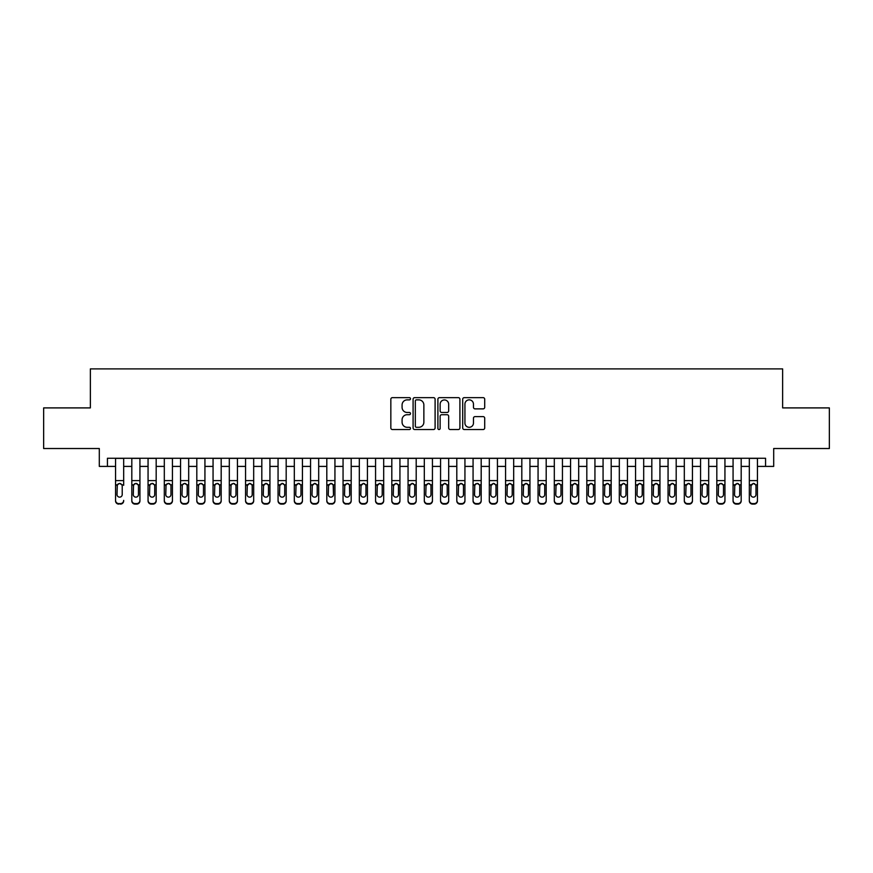 <?xml version="1.0" encoding="UTF-8"?>
<svg xmlns="http://www.w3.org/2000/svg" width="873" height="873" viewBox="0 0 873 873"><rect width="100%" height="100%" fill="white"/><g stroke="black" fill="none" stroke-linecap="round" stroke-linejoin="round"><path stroke-width="1.31" d="M410.496 398.754A1.113 1.113 0 0 0 409.382 397.641L392.435 397.641A1.593 1.593 0 0 0 390.842 399.234L390.842 427.945A1.593 1.593 0 0 0 392.435 429.538L409.382 429.538A1.113 1.113 0 0 0 410.496 428.425A1.113 1.113 0 0 0 409.382 427.301L407.189 427.301A5.107 5.107 0 0 1 402.082 422.205L402.082 419.804A5.107 5.107 0 0 1 407.189 414.708L409.382 414.708A1.113 1.113 0 0 0 410.496 413.584A1.113 1.113 0 0 0 409.382 412.471L407.189 412.471A5.107 5.107 0 0 1 402.082 407.364L402.082 404.974A5.107 5.107 0 0 1 407.189 399.867L409.382 399.867A1.113 1.113 0 0 0 410.496 398.754M483.118 408.88A1.593 1.593 0 0 0 484.711 407.287L484.711 399.234A1.593 1.593 0 0 0 483.118 397.641L464.294 397.641A1.593 1.593 0 0 0 462.701 399.234L462.701 427.945A1.593 1.593 0 0 0 464.294 429.538L483.118 429.538A1.593 1.593 0 0 0 484.711 427.945L484.711 418.211A1.593 1.593 0 0 0 483.118 416.617L475.065 416.617A1.593 1.593 0 0 0 473.461 418.211L473.461 423.034A4.267 4.267 0 0 1 469.194 427.301A4.267 4.267 0 0 1 464.927 423.034L464.927 404.134A4.267 4.267 0 0 1 469.194 399.867A4.267 4.267 0 0 1 473.461 404.134L473.461 407.287A1.593 1.593 0 0 0 475.065 408.88L483.118 408.88M107.434 466.4L107.434 458.27L765.566 458.27L765.566 466.4L773.696 466.4L773.696 448.526L829.35 448.526L829.35 407.898L782.634 407.898L782.634 368.897L90.366 368.897L90.366 407.898L43.65 407.898L43.65 448.526L99.304 448.526L99.304 466.4L115.552 466.4M435.103 399.234A1.593 1.593 0 0 0 433.51 397.641L414.686 397.641A1.593 1.593 0 0 0 413.093 399.234L413.093 427.945A1.593 1.593 0 0 0 414.686 429.538L433.51 429.538A1.593 1.593 0 0 0 435.103 427.945L435.103 399.234M439.49 397.641L458.314 397.641A1.593 1.593 0 0 1 459.907 399.234L459.907 427.945A1.593 1.593 0 0 1 458.314 429.538L450.261 429.538A1.593 1.593 0 0 1 448.667 427.945L448.667 416.301A1.593 1.593 0 0 0 447.063 414.708L441.727 414.708A1.593 1.593 0 0 0 440.134 416.301L440.134 428.425A1.113 1.113 0 0 1 439.01 429.538A1.113 1.113 0 0 1 437.897 428.425L437.897 399.234A1.593 1.593 0 0 1 439.49 397.641M123.682 466.4L131.812 466.4M139.931 466.4L148.061 466.4M156.18 466.4L164.31 466.4M172.428 466.4L180.558 466.4M188.688 466.4L196.807 466.4M204.937 466.4L213.056 466.4M221.185 466.4L229.304 466.4M237.434 466.4L245.564 466.4M253.683 466.4L261.813 466.4M269.932 466.4L278.061 466.4M286.18 466.4L294.31 466.4M302.44 466.4L310.559 466.4M318.689 466.4L326.808 466.4M334.937 466.4L343.056 466.4M351.186 466.4L359.316 466.4M367.435 466.4L375.565 466.4M383.684 466.4L391.813 466.4M399.932 466.4L408.062 466.4M416.192 466.4L424.311 466.4M432.441 466.4L440.559 466.4M448.689 466.4L456.808 466.4M464.938 466.4L473.068 466.4M481.187 466.4L489.317 466.4M497.435 466.4L505.565 466.4M513.684 466.4L521.814 466.4M529.944 466.4L538.063 466.4M546.192 466.4L554.311 466.4M562.441 466.4L570.56 466.4M578.69 466.4L586.82 466.4M594.939 466.4L603.068 466.4M611.187 466.4L619.317 466.4M627.436 466.4L635.566 466.4M643.696 466.4L651.815 466.4M659.944 466.4L668.063 466.4M676.193 466.4L684.312 466.4M692.442 466.4L700.572 466.4M708.69 466.4L716.82 466.4M724.939 466.4L733.069 466.4M741.188 466.4L749.318 466.4M757.448 466.4L765.566 466.4M416.443 399.867A1.113 1.113 0 0 0 415.33 400.991L415.33 426.188A1.113 1.113 0 0 0 416.443 427.301L418.756 427.301A5.107 5.107 0 0 0 423.863 422.205L423.863 404.974A5.107 5.107 0 0 0 418.756 399.867L416.443 399.867M448.667 404.221A4.267 4.267 0 0 0 444.401 399.954A4.267 4.267 0 0 0 440.134 404.221L440.134 410.877A1.593 1.593 0 0 0 441.727 412.471L447.063 412.471A1.593 1.593 0 0 0 448.667 410.877L448.667 404.221M115.552 458.27L115.552 500.371A3.252 3.219 -0 0 0 118.804 503.59L120.43 503.59A3.252 3.219 -0 0 0 123.682 500.371L123.682 500.873A3.252 3.219 180 0 1 120.43 504.103L120.43 503.59M123.682 485.312L123.682 458.27M122.22 494.565L122.22 486.01L122.22 494.565A2.597 2.575 180 0 1 119.623 497.141A2.597 2.575 180 0 0 122.22 494.565M117.015 495.067L117.015 494.565A2.597 2.575 180 0 0 119.623 497.141M118.259 483.773L117.015 485.803M120.976 483.773L119.623 483.391L121.936 484.81L122.22 486.01M118.804 503.59L120.43 504.103M118.804 504.103A3.252 3.219 180 0 1 115.552 500.873L115.552 500.371M115.552 484.81L117.309 484.81L117.015 494.565M117.309 484.81L119.623 483.391M131.812 485.312L131.812 500.371A3.252 3.219 0 0 0 135.053 503.59L136.679 503.59A3.252 3.219 0 0 0 139.931 500.371L139.931 500.873A3.252 3.219 180 0 1 136.679 504.103L136.679 503.59M138.469 494.565L138.469 486.01L138.469 494.565A2.597 2.575 180 0 1 135.872 497.141A2.597 2.575 180 0 0 138.469 494.565M133.274 495.067L133.274 494.565A2.597 2.575 180 0 0 135.872 497.141M134.518 483.773L133.274 485.803M137.225 483.773L135.872 483.391L138.185 484.81L138.469 486.01M148.061 485.312L148.061 500.371A3.252 3.219 0 0 0 151.313 503.59L152.928 503.59A3.252 3.219 0 0 0 156.18 500.371L156.18 500.873A3.252 3.219 180 0 1 152.928 504.103L152.928 503.59M154.717 494.565L154.717 486.01L154.717 494.565A2.597 2.575 180 0 1 152.12 497.141A2.597 2.575 180 0 0 154.717 494.565M149.523 495.067L149.523 494.565A2.597 2.575 180 0 0 152.12 497.141M150.767 483.773L149.523 485.803M153.473 483.773L152.12 483.391L154.434 484.81L154.717 486.01M164.31 485.312L164.31 500.371A3.252 3.219 0 0 0 167.561 503.59L169.187 503.59A3.252 3.219 0 0 0 172.428 500.371L172.428 500.873A3.252 3.219 180 0 1 169.187 504.103L169.187 503.59M170.966 494.565L170.966 486.01L170.966 494.565A2.597 2.575 180 0 1 168.369 497.141A2.597 2.575 180 0 0 170.966 494.565M165.772 495.067L165.772 494.565A2.597 2.575 180 0 0 168.369 497.141M167.016 483.773L165.772 485.803M169.722 483.773L168.369 483.391L170.682 484.81L170.966 486.01M180.558 485.312L180.558 500.371A3.252 3.219 0 0 0 183.81 503.59L185.436 503.59A3.252 3.219 0 0 0 188.688 500.371L188.688 500.873A3.252 3.219 180 0 1 185.436 504.103L185.436 503.59M187.226 494.565L187.226 486.01L187.226 494.565A2.597 2.575 180 0 1 184.618 497.141A2.597 2.575 180 0 0 187.226 494.565M182.021 495.067L182.021 494.565A2.597 2.575 180 0 0 184.618 497.141M183.265 483.773L182.021 485.803M185.982 483.773L184.618 483.391L186.931 484.81L187.226 486.01M139.931 458.27L139.931 500.873M131.812 458.27L131.812 500.873A3.252 3.219 180 0 0 135.053 504.103L136.679 504.103M131.812 484.81L133.558 484.81L133.274 494.565M133.558 484.81L135.872 483.391M156.18 458.27L156.18 500.873M148.061 458.27L148.061 500.873A3.252 3.219 180 0 0 151.313 504.103L152.928 504.103M148.061 484.81L149.807 484.81L149.523 494.565M149.807 484.81L152.12 483.391M172.428 458.27L172.428 500.873M164.31 458.27L164.31 500.873A3.252 3.219 180 0 0 167.561 504.103L169.187 504.103M164.31 484.81L166.056 484.81L165.772 494.565M166.056 484.81L168.369 483.391M188.688 458.27L188.688 500.873M180.558 458.27L180.558 500.873A3.252 3.219 180 0 0 183.81 504.103L185.436 504.103M180.558 484.81L182.304 484.81L182.021 494.565M182.304 484.81L184.618 483.391M196.807 485.312L196.807 500.371A3.252 3.219 0 0 0 200.059 503.59L201.685 503.59A3.252 3.219 0 0 0 204.937 500.371L204.937 500.873A3.252 3.219 180 0 1 201.685 504.103L201.685 503.59M203.474 494.565L203.474 486.01L203.474 494.565A2.597 2.575 180 0 1 200.866 497.141A2.597 2.575 180 0 0 203.474 494.565M198.269 495.067L198.269 494.565A2.597 2.575 180 0 0 200.866 497.141M199.513 483.773L198.269 485.803M202.23 483.773L200.866 483.391L203.18 484.81L203.474 486.01M204.937 458.27L204.937 500.873M196.807 458.27L196.807 500.873A3.252 3.219 180 0 0 200.059 504.103L201.685 504.103M196.807 484.81L198.564 484.81L198.269 494.565M198.564 484.81L200.866 483.391M213.056 485.312L213.056 500.371A3.252 3.219 0 0 0 216.308 503.59L217.934 503.59A3.252 3.219 0 0 0 221.185 500.371L221.185 500.873A3.252 3.219 180 0 1 217.934 504.103L217.934 503.59M219.723 494.565L219.723 486.01L219.723 494.565A2.597 2.575 180 0 1 217.126 497.141A2.597 2.575 180 0 0 219.723 494.565M214.518 495.067L214.518 494.565A2.597 2.575 180 0 0 217.126 497.141M215.762 483.773L214.518 485.803M218.479 483.773L217.126 483.391L219.429 484.81L219.723 486.01M221.185 458.27L221.185 500.873M213.056 458.27L213.056 500.873A3.252 3.219 180 0 0 216.308 504.103L217.934 504.103M213.056 484.81L214.813 484.81L214.518 494.565M214.813 484.81L217.126 483.391M229.304 485.312L229.304 500.371A3.252 3.219 0 0 0 232.556 503.59L234.182 503.59A3.252 3.219 0 0 0 237.434 500.371L237.434 500.873A3.252 3.219 180 0 1 234.182 504.103L234.182 503.59M235.972 494.565L235.972 486.01L235.972 494.565A2.597 2.575 180 0 1 233.375 497.141A2.597 2.575 180 0 0 235.972 494.565M230.767 495.067L230.767 494.565A2.597 2.575 180 0 0 233.375 497.141M232.011 483.773L230.767 485.803M234.728 483.773L233.375 483.391L235.688 484.81L235.972 486.01M237.434 458.27L237.434 500.873M229.304 458.27L229.304 500.873A3.252 3.219 180 0 0 232.556 504.103L234.182 504.103M229.304 484.81L231.061 484.81L230.767 494.565M231.061 484.81L233.375 483.391M245.564 485.312L245.564 500.371A3.252 3.219 0 0 0 248.805 503.59L250.431 503.59A3.252 3.219 0 0 0 253.683 500.371L253.683 500.873A3.252 3.219 180 0 1 250.431 504.103L250.431 503.59M252.221 494.565L252.221 486.01L252.221 494.565A2.597 2.575 180 0 1 249.623 497.141A2.597 2.575 180 0 0 252.221 494.565M247.026 495.067L247.026 494.565A2.597 2.575 180 0 0 249.623 497.141M250.977 483.773L249.623 483.391L247.026 485.803M253.683 458.27L253.683 500.873M245.564 458.27L245.564 500.873A3.252 3.219 180 0 0 248.805 504.103L250.431 504.103M247.026 494.565L247.31 484.81L249.623 483.391L251.937 484.81L252.221 486.01M261.813 485.312L261.813 500.371A3.252 3.219 0 0 0 265.065 503.59L266.68 503.59A3.252 3.219 0 0 0 269.932 500.371L269.932 500.873A3.252 3.219 180 0 1 266.68 504.103L266.68 503.59M268.469 494.565L268.469 486.01L268.469 494.565A2.597 2.575 180 0 1 265.872 497.141A2.597 2.575 180 0 0 268.469 494.565M263.275 495.067L263.275 494.565A2.597 2.575 180 0 0 265.872 497.141M267.225 483.773L265.872 483.391L263.275 485.803M269.932 458.27L269.932 500.873M261.813 458.27L261.813 500.873A3.252 3.219 180 0 0 265.065 504.103L266.68 504.103M263.275 494.565L263.559 484.81L265.872 483.391L268.186 484.81L268.469 486.01M278.061 485.312L278.061 500.371A3.252 3.219 0 0 0 281.313 503.59L282.939 503.59A3.252 3.219 0 0 0 286.18 500.371L286.18 500.873A3.252 3.219 180 0 1 282.939 504.103L282.939 503.59M284.718 494.565L284.718 486.01L284.718 494.565A2.597 2.575 180 0 1 282.121 497.141A2.597 2.575 180 0 0 284.718 494.565M279.524 495.067L279.524 494.565A2.597 2.575 180 0 0 282.121 497.141M283.474 483.773L282.121 483.391L279.524 485.803M286.18 458.27L286.18 500.873M278.061 458.27L278.061 500.873A3.252 3.219 180 0 0 281.313 504.103L282.939 504.103M279.524 494.565L279.807 484.81L282.121 483.391L284.434 484.81L284.718 486.01M294.31 485.312L294.31 500.371A3.252 3.219 0 0 0 297.562 503.59L299.188 503.59A3.252 3.219 0 0 0 302.44 500.371L302.44 500.873A3.252 3.219 180 0 1 299.188 504.103L299.188 503.59M300.978 494.565L300.978 486.01L300.978 494.565A2.597 2.575 180 0 1 298.37 497.141A2.597 2.575 180 0 0 300.978 494.565M295.772 495.067L295.772 494.565A2.597 2.575 180 0 0 298.37 497.141M299.734 483.773L298.37 483.391L295.772 485.803M302.44 458.27L302.44 500.873M294.31 458.27L294.31 500.873A3.252 3.219 180 0 0 297.562 504.103L299.188 504.103M295.772 494.565L296.056 484.81L298.37 483.391L300.683 484.81L300.978 486.01M310.559 485.312L310.559 500.371A3.252 3.219 0 0 0 313.811 503.59L315.437 503.59A3.252 3.219 0 0 0 318.689 500.371L318.689 500.873A3.252 3.219 180 0 1 315.437 504.103L315.437 503.59M317.226 494.565L317.226 486.01L317.226 494.565A2.597 2.575 180 0 1 314.618 497.141A2.597 2.575 180 0 0 317.226 494.565M312.021 495.067L312.021 494.565A2.597 2.575 180 0 0 314.618 497.141M315.982 483.773L314.618 483.391L312.021 485.803M318.689 458.27L318.689 500.873M310.559 458.27L310.559 500.873A3.252 3.219 180 0 0 313.811 504.103L315.437 504.103M312.021 494.565L312.316 484.81L314.618 483.391L316.932 484.81L317.226 486.01M334.937 458.27L334.937 500.873A3.252 3.219 180 0 1 331.685 504.103L331.685 503.59A3.252 3.219 0 0 0 334.937 500.371L334.937 500.873M326.808 458.27L326.808 500.371A3.252 3.219 0 0 0 330.059 503.59L331.685 503.59M330.059 503.59L331.685 504.103M330.059 504.103A3.252 3.219 180 0 1 326.808 500.873L326.808 485.312M333.18 484.81L333.475 494.565A2.597 2.575 180 0 1 330.878 497.141A2.597 2.575 180 0 1 328.27 494.565L328.564 484.81L330.878 483.391L333.18 484.81L334.937 484.81M351.186 458.27L351.186 500.873A3.252 3.219 180 0 1 347.934 504.103L347.934 503.59A3.252 3.219 0 0 0 351.186 500.371L351.186 500.873M343.056 458.27L343.056 500.371A3.252 3.219 0 0 0 346.308 503.59L347.934 503.59M346.308 503.59L347.934 504.103M346.308 504.103A3.252 3.219 180 0 1 343.056 500.873L343.056 485.312M349.44 484.81L349.724 494.565A2.597 2.575 180 0 1 347.127 497.141A2.597 2.575 180 0 1 344.519 494.565L344.813 484.81L347.127 483.391L349.44 484.81L351.186 484.81M330.878 497.141A2.597 2.575 180 0 0 333.475 494.565L333.475 486.01M332.231 483.773L330.878 483.391L328.27 485.803M347.127 497.141A2.597 2.575 180 0 0 349.724 494.565L349.724 486.01M348.48 483.773L347.127 483.391L344.519 485.803M359.316 485.312L359.316 500.371A3.252 3.219 0 0 0 362.557 503.59L364.183 503.59A3.252 3.219 0 0 0 367.435 500.371L367.435 500.873A3.252 3.219 180 0 1 364.183 504.103L364.183 503.59M365.973 494.565L365.973 486.01L365.973 494.565A2.597 2.575 180 0 1 363.375 497.141A2.597 2.575 180 0 0 365.973 494.565M360.778 495.067L360.778 494.565A2.597 2.575 180 0 0 363.375 497.141M364.728 483.773L363.375 483.391L360.778 485.803M367.435 458.27L367.435 500.873M359.316 458.27L359.316 500.873A3.252 3.219 180 0 0 362.557 504.103L364.183 504.103M360.778 494.565L361.062 484.81L363.375 483.391L365.689 484.81L365.973 486.01M375.565 485.312L375.565 500.371A3.252 3.219 0 0 0 378.817 503.59L380.432 503.59A3.252 3.219 0 0 0 383.684 500.371L383.684 500.873A3.252 3.219 180 0 1 380.432 504.103L380.432 503.59M382.221 494.565L382.221 486.01L382.221 494.565A2.597 2.575 180 0 1 379.624 497.141A2.597 2.575 180 0 0 382.221 494.565M377.027 495.067L377.027 494.565A2.597 2.575 180 0 0 379.624 497.141M380.977 483.773L379.624 483.391L377.027 485.803M383.684 458.27L383.684 500.873M375.565 458.27L375.565 500.873A3.252 3.219 180 0 0 378.817 504.103L380.432 504.103M377.027 494.565L377.311 484.81L379.624 483.391L381.938 484.81L382.221 486.01M391.813 485.312L391.813 500.371A3.252 3.219 0 0 0 395.065 503.59L396.691 503.59A3.252 3.219 0 0 0 399.932 500.371L399.932 500.873A3.252 3.219 180 0 1 396.691 504.103L396.691 503.59M398.47 494.565L398.47 486.01L398.47 494.565A2.597 2.575 180 0 1 395.873 497.141A2.597 2.575 180 0 0 398.47 494.565M393.276 495.067L393.276 494.565A2.597 2.575 180 0 0 395.873 497.141M397.226 483.773L395.873 483.391L393.276 485.803M399.932 458.27L399.932 500.873M391.813 458.27L391.813 500.873A3.252 3.219 180 0 0 395.065 504.103L396.691 504.103M393.276 494.565L393.559 484.81L395.873 483.391L398.186 484.81L398.47 486.01M408.062 485.312L408.062 500.371A3.252 3.219 0 0 0 411.314 503.59L412.94 503.59A3.252 3.219 0 0 0 416.192 500.371L416.192 500.873A3.252 3.219 180 0 1 412.94 504.103L412.94 503.59M414.73 494.565L414.73 486.01L414.73 494.565A2.597 2.575 180 0 1 412.121 497.141A2.597 2.575 180 0 0 414.73 494.565M409.524 495.067L409.524 494.565A2.597 2.575 180 0 0 412.121 497.141M413.486 483.773L412.121 483.391L409.524 485.803M416.192 458.27L416.192 500.873M408.062 458.27L408.062 500.873A3.252 3.219 180 0 0 411.314 504.103L412.94 504.103M409.524 494.565L409.808 484.81L412.121 483.391L414.435 484.81L414.73 486.01M424.311 485.312L424.311 500.371A3.252 3.219 0 0 0 427.563 503.59L429.189 503.59A3.252 3.219 0 0 0 432.441 500.371L432.441 500.873A3.252 3.219 180 0 1 429.189 504.103L429.189 503.59M430.978 494.565L430.978 486.01L430.978 494.565A2.597 2.575 180 0 1 428.37 497.141A2.597 2.575 180 0 0 430.978 494.565M425.773 495.067L425.773 494.565A2.597 2.575 180 0 0 428.37 497.141M429.734 483.773L428.37 483.391L425.773 485.803M432.441 458.27L432.441 500.873M424.311 458.27L424.311 500.873A3.252 3.219 180 0 0 427.563 504.103L429.189 504.103M425.773 494.565L426.068 484.81L428.37 483.391L430.684 484.81L430.978 486.01M440.559 485.312L440.559 500.371A3.252 3.219 0 0 0 443.811 503.59L445.437 503.59A3.252 3.219 0 0 0 448.689 500.371L448.689 500.873A3.252 3.219 180 0 1 445.437 504.103L445.437 503.59M447.227 494.565L447.227 486.01L447.227 494.565A2.597 2.575 180 0 1 444.63 497.141A2.597 2.575 180 0 0 447.227 494.565M442.022 495.067L442.022 494.565A2.597 2.575 180 0 0 444.63 497.141M445.983 483.773L444.63 483.391L442.022 485.803M448.689 458.27L448.689 500.873M440.559 458.27L440.559 500.873A3.252 3.219 180 0 0 443.811 504.103L445.437 504.103M442.022 494.565L442.316 484.81L444.63 483.391L446.932 484.81L447.227 486.01M456.808 485.312L456.808 500.371A3.252 3.219 0 0 0 460.06 503.59L461.686 503.59A3.252 3.219 0 0 0 464.938 500.371L464.938 500.873A3.252 3.219 180 0 1 461.686 504.103L461.686 503.59M463.476 494.565L463.476 486.01L463.476 494.565A2.597 2.575 180 0 1 460.879 497.141A2.597 2.575 180 0 0 463.476 494.565M458.27 495.067L458.27 494.565A2.597 2.575 180 0 0 460.879 497.141M462.232 483.773L460.879 483.391L458.27 485.803M464.938 458.27L464.938 500.873M456.808 458.27L456.808 500.873A3.252 3.219 180 0 0 460.06 504.103L461.686 504.103M458.27 494.565L458.565 484.81L460.879 483.391L463.192 484.81L463.476 486.01M473.068 485.312L473.068 500.371A3.252 3.219 0 0 0 476.309 503.59L477.935 503.59A3.252 3.219 0 0 0 481.187 500.371L481.187 500.873A3.252 3.219 180 0 1 477.935 504.103L477.935 503.59M479.724 494.565L479.724 486.01L479.724 494.565A2.597 2.575 180 0 1 477.127 497.141A2.597 2.575 180 0 0 479.724 494.565M474.53 495.067L474.53 494.565A2.597 2.575 180 0 0 477.127 497.141M475.774 483.773L474.53 485.803M478.48 483.773L477.127 483.391L479.441 484.81L479.724 486.01M481.187 458.27L481.187 500.873M473.068 458.27L473.068 500.873A3.252 3.219 180 0 0 476.309 504.103L477.935 504.103M473.068 484.81L474.814 484.81L474.53 494.565M474.814 484.81L477.127 483.391M489.317 485.312L489.317 500.371A3.252 3.219 0 0 0 492.568 503.59L494.183 503.59A3.252 3.219 0 0 0 497.435 500.371L497.435 500.873A3.252 3.219 180 0 1 494.183 504.103L494.183 503.59M495.973 494.565L495.973 486.01L495.973 494.565A2.597 2.575 180 0 1 493.376 497.141A2.597 2.575 180 0 0 495.973 494.565M490.779 495.067L490.779 494.565A2.597 2.575 180 0 0 493.376 497.141M494.729 483.773L493.376 483.391L490.779 485.803M505.565 485.312L505.565 500.371A3.252 3.219 0 0 0 508.817 503.59L510.443 503.59A3.252 3.219 0 0 0 513.684 500.371L513.684 500.873A3.252 3.219 180 0 1 510.443 504.103L510.443 503.59M512.222 494.565L512.222 486.01L512.222 494.565A2.597 2.575 180 0 1 509.625 497.141A2.597 2.575 180 0 0 512.222 494.565M507.027 495.067L507.027 494.565A2.597 2.575 180 0 0 509.625 497.141M510.978 483.773L509.625 483.391L507.027 485.803M521.814 485.312L521.814 500.371A3.252 3.219 0 0 0 525.066 503.59L526.692 503.59A3.252 3.219 0 0 0 529.944 500.371L529.944 500.873A3.252 3.219 180 0 1 526.692 504.103L526.692 503.59M528.481 494.565L528.481 486.01L528.481 494.565A2.597 2.575 180 0 1 525.873 497.141A2.597 2.575 180 0 0 528.481 494.565M523.276 495.067L523.276 494.565A2.597 2.575 180 0 0 525.873 497.141M527.237 483.773L525.873 483.391L523.276 485.803M497.435 458.27L497.435 500.873M489.317 458.27L489.317 500.873A3.252 3.219 180 0 0 492.568 504.103L494.183 504.103M490.779 494.565L491.062 484.81L493.376 483.391L495.689 484.81L495.973 486.01M513.684 458.27L513.684 500.873M505.565 458.27L505.565 500.873A3.252 3.219 180 0 0 508.817 504.103L510.443 504.103M507.027 494.565L507.311 484.81L509.625 483.391L511.938 484.81L512.222 486.01M529.944 458.27L529.944 500.873M521.814 458.27L521.814 500.873A3.252 3.219 180 0 0 525.066 504.103L526.692 504.103M523.276 494.565L523.56 484.81L525.873 483.391L528.187 484.81L528.481 486.01M538.063 485.312L538.063 500.371A3.252 3.219 0 0 0 541.315 503.59L542.941 503.59A3.252 3.219 0 0 0 546.192 500.371L546.192 500.873A3.252 3.219 180 0 1 542.941 504.103L542.941 503.59M544.73 494.565L544.73 486.01L544.73 494.565A2.597 2.575 180 0 1 542.122 497.141A2.597 2.575 180 0 0 544.73 494.565M539.525 495.067L539.525 494.565A2.597 2.575 180 0 0 542.122 497.141M543.486 483.773L542.122 483.391L539.525 485.803M546.192 458.27L546.192 500.873M538.063 458.27L538.063 500.873A3.252 3.219 180 0 0 541.315 504.103L542.941 504.103M539.525 494.565L539.82 484.81L542.122 483.391L544.436 484.81L544.73 486.01M554.311 485.312L554.311 500.371A3.252 3.219 0 0 0 557.563 503.59L559.189 503.59A3.252 3.219 0 0 0 562.441 500.371L562.441 500.873A3.252 3.219 180 0 1 559.189 504.103L559.189 503.59M560.979 494.565L560.979 486.01L560.979 494.565A2.597 2.575 180 0 1 558.382 497.141A2.597 2.575 180 0 0 560.979 494.565M555.774 495.067L555.774 494.565A2.597 2.575 180 0 0 558.382 497.141M559.735 483.773L558.382 483.391L555.774 485.803M562.441 458.27L562.441 500.873M554.311 458.27L554.311 500.873A3.252 3.219 180 0 0 557.563 504.103L559.189 504.103M555.774 494.565L556.068 484.81L558.382 483.391L560.684 484.81L560.979 486.01M570.56 485.312L570.56 500.371A3.252 3.219 0 0 0 573.812 503.59L575.438 503.59A3.252 3.219 0 0 0 578.69 500.371L578.69 500.873A3.252 3.219 180 0 1 575.438 504.103L575.438 503.59M577.228 494.565L577.228 486.01L577.228 494.565A2.597 2.575 180 0 1 574.63 497.141A2.597 2.575 180 0 0 577.228 494.565M572.022 495.067L572.022 494.565A2.597 2.575 180 0 0 574.63 497.141M575.984 483.773L574.63 483.391L572.022 485.803M578.69 458.27L578.69 500.873M570.56 458.27L570.56 500.873A3.252 3.219 180 0 0 573.812 504.103L575.438 504.103M572.022 494.565L572.317 484.81L574.63 483.391L576.944 484.81L577.228 486.01M586.82 485.312L586.82 500.371A3.252 3.219 0 0 0 590.061 503.59L591.687 503.59A3.252 3.219 0 0 0 594.939 500.371L594.939 500.873A3.252 3.219 180 0 1 591.687 504.103L591.687 503.59M593.476 494.565L593.476 486.01L593.476 494.565A2.597 2.575 180 0 1 590.879 497.141A2.597 2.575 180 0 0 593.476 494.565M588.282 495.067L588.282 494.565A2.597 2.575 180 0 0 590.879 497.141M592.232 483.773L590.879 483.391L588.282 485.803M594.939 458.27L594.939 500.873M586.82 458.27L586.82 500.873A3.252 3.219 180 0 0 590.061 504.103L591.687 504.103M588.282 494.565L588.566 484.81L590.879 483.391L593.193 484.81L593.476 486.01M603.068 485.312L603.068 500.371A3.252 3.219 0 0 0 606.32 503.59L607.935 503.59A3.252 3.219 0 0 0 611.187 500.371L611.187 500.873A3.252 3.219 180 0 1 607.935 504.103L607.935 503.59M609.725 494.565L609.725 486.01L609.725 494.565A2.597 2.575 180 0 1 607.128 497.141A2.597 2.575 180 0 0 609.725 494.565M604.531 495.067L604.531 494.565A2.597 2.575 180 0 0 607.128 497.141M608.481 483.773L607.128 483.391L604.531 485.803M619.317 485.312L619.317 500.371A3.252 3.219 0 0 0 622.569 503.59L624.195 503.59A3.252 3.219 0 0 0 627.436 500.371L627.436 500.873A3.252 3.219 180 0 1 624.195 504.103L624.195 503.59M625.974 494.565L625.974 486.01L625.974 494.565A2.597 2.575 180 0 1 623.377 497.141A2.597 2.575 180 0 0 625.974 494.565M620.779 495.067L620.779 494.565A2.597 2.575 180 0 0 623.377 497.141M624.73 483.773L623.377 483.391L620.779 485.803M635.566 485.312L635.566 500.371A3.252 3.219 0 0 0 638.818 503.59L640.444 503.59A3.252 3.219 0 0 0 643.696 500.371L643.696 500.873A3.252 3.219 180 0 1 640.444 504.103L640.444 503.59M642.233 494.565L642.233 486.01L642.233 494.565A2.597 2.575 180 0 1 639.625 497.141A2.597 2.575 180 0 0 642.233 494.565M637.028 495.067L637.028 494.565A2.597 2.575 180 0 0 639.625 497.141M640.989 483.773L639.625 483.391L637.028 485.803M611.187 458.27L611.187 500.873M603.068 458.27L603.068 500.873A3.252 3.219 180 0 0 606.32 504.103L607.935 504.103M604.531 494.565L604.814 484.81L607.128 483.391L609.441 484.81L609.725 486.01M627.436 458.27L627.436 500.873M619.317 458.27L619.317 500.873A3.252 3.219 180 0 0 622.569 504.103L624.195 504.103M620.779 494.565L621.063 484.81L623.377 483.391L625.69 484.81L625.974 486.01M643.696 458.27L643.696 500.873M635.566 458.27L635.566 500.873A3.252 3.219 180 0 0 638.818 504.103L640.444 504.103M637.028 494.565L637.312 484.81L639.625 483.391L641.939 484.81L642.233 486.01M651.815 485.312L651.815 500.371A3.252 3.219 0 0 0 655.066 503.59L656.692 503.59A3.252 3.219 0 0 0 659.944 500.371L659.944 500.873A3.252 3.219 180 0 1 656.692 504.103L656.692 503.59M658.482 494.565L658.482 486.01L658.482 494.565A2.597 2.575 180 0 1 655.874 497.141A2.597 2.575 180 0 0 658.482 494.565M653.277 495.067L653.277 494.565A2.597 2.575 180 0 0 655.874 497.141M657.238 483.773L655.874 483.391L653.277 485.803M659.944 458.27L659.944 500.873M651.815 458.27L651.815 500.873A3.252 3.219 180 0 0 655.066 504.103L656.692 504.103M653.277 494.565L653.571 484.81L655.874 483.391L658.187 484.81L658.482 486.01M668.063 485.312L668.063 500.371A3.252 3.219 0 0 0 671.315 503.59L672.941 503.59A3.252 3.219 0 0 0 676.193 500.371L676.193 500.873A3.252 3.219 180 0 1 672.941 504.103L672.941 503.59M674.731 494.565L674.731 486.01L674.731 494.565A2.597 2.575 180 0 1 672.134 497.141A2.597 2.575 180 0 0 674.731 494.565M669.526 495.067L669.526 494.565A2.597 2.575 180 0 0 672.134 497.141M673.487 483.773L672.134 483.391L669.526 485.803M676.193 458.27L676.193 500.873M668.063 458.27L668.063 500.873A3.252 3.219 180 0 0 671.315 504.103L672.941 504.103M669.526 494.565L669.82 484.81L672.134 483.391L674.436 484.81L674.731 486.01M684.312 485.312L684.312 500.371A3.252 3.219 0 0 0 687.564 503.59L689.19 503.59A3.252 3.219 0 0 0 692.442 500.371L692.442 500.873A3.252 3.219 180 0 1 689.19 504.103L689.19 503.59M690.98 494.565L690.98 486.01L690.98 494.565A2.597 2.575 180 0 1 688.382 497.141A2.597 2.575 180 0 0 690.98 494.565M685.774 495.067L685.774 494.565A2.597 2.575 180 0 0 688.382 497.141M689.735 483.773L688.382 483.391L685.774 485.803M692.442 458.27L692.442 500.873M684.312 458.27L684.312 500.873A3.252 3.219 180 0 0 687.564 504.103L689.19 504.103M685.774 494.565L686.069 484.81L688.382 483.391L690.696 484.81L690.98 486.01M700.572 485.312L700.572 500.371A3.252 3.219 0 0 0 703.813 503.59L705.439 503.59A3.252 3.219 0 0 0 708.69 500.371L708.69 500.873A3.252 3.219 180 0 1 705.439 504.103L705.439 503.59M707.228 494.565L707.228 486.01L707.228 494.565A2.597 2.575 180 0 1 704.631 497.141A2.597 2.575 180 0 0 707.228 494.565M702.034 495.067L702.034 494.565A2.597 2.575 180 0 0 704.631 497.141M705.984 483.773L704.631 483.391L702.034 485.803M708.69 458.27L708.69 500.873M700.572 458.27L700.572 500.873A3.252 3.219 180 0 0 703.813 504.103L705.439 504.103M702.034 494.565L702.318 484.81L704.631 483.391L706.944 484.81L707.228 486.01M716.82 485.312L716.82 500.371A3.252 3.219 0 0 0 720.072 503.59L721.687 503.59A3.252 3.219 0 0 0 724.939 500.371L724.939 500.873A3.252 3.219 180 0 1 721.687 504.103L721.687 503.59M723.477 494.565L723.477 486.01L723.477 494.565A2.597 2.575 180 0 1 720.88 497.141A2.597 2.575 180 0 0 723.477 494.565M718.283 495.067L718.283 494.565A2.597 2.575 180 0 0 720.88 497.141M719.527 483.773L718.283 485.803M722.233 483.773L720.88 483.391L723.193 484.81L723.477 486.01M724.939 458.27L724.939 500.873M716.82 458.27L716.82 500.873A3.252 3.219 180 0 0 720.072 504.103L721.687 504.103M716.82 484.81L718.566 484.81L718.283 494.565M718.566 484.81L720.88 483.391M733.069 485.312L733.069 500.371A3.252 3.219 0 0 0 736.321 503.59L737.947 503.59A3.252 3.219 0 0 0 741.188 500.371L741.188 500.873A3.252 3.219 180 0 1 737.947 504.103L737.947 503.59M739.726 494.565L739.726 486.01L739.726 494.565A2.597 2.575 180 0 1 737.128 497.141A2.597 2.575 180 0 0 739.726 494.565M734.531 495.067L734.531 494.565A2.597 2.575 180 0 0 737.128 497.141M738.482 483.773L737.128 483.391L734.531 485.803M741.188 458.27L741.188 500.873M733.069 458.27L733.069 500.873A3.252 3.219 180 0 0 736.321 504.103L737.947 504.103M734.531 494.565L734.815 484.81L737.128 483.391L739.442 484.81L739.726 486.01M749.318 485.312L749.318 500.371A3.252 3.219 0 0 0 752.57 503.59L754.196 503.59A3.252 3.219 0 0 0 757.448 500.371L757.448 500.873A3.252 3.219 180 0 1 754.196 504.103L754.196 503.59M755.985 494.565L755.985 486.01L755.985 494.565A2.597 2.575 180 0 1 753.377 497.141A2.597 2.575 180 0 0 755.985 494.565M750.78 495.067L750.78 494.565A2.597 2.575 180 0 0 753.377 497.141M754.741 483.773L753.377 483.391L750.78 485.803M757.448 458.27L757.448 500.873M749.318 458.27L749.318 500.873A3.252 3.219 180 0 0 752.57 504.103L754.196 504.103M750.78 494.565L751.064 484.81L753.377 483.391L755.691 484.81L755.985 486.01M121.936 484.81L123.682 484.81M115.552 480.608L123.682 480.608M115.552 458.39L123.682 458.39M138.185 484.81L139.931 484.81M131.812 480.608L139.931 480.608M131.812 458.39L139.931 458.39M154.434 484.81L156.18 484.81M148.061 480.608L156.18 480.608M148.061 458.39L156.18 458.39M170.682 484.81L172.428 484.81M164.31 480.608L172.428 480.608M164.31 458.39L172.428 458.39M186.931 484.81L188.688 484.81M180.558 480.608L188.688 480.608M180.558 458.39L188.688 458.39M203.18 484.81L204.937 484.81M196.807 480.608L204.937 480.608M196.807 458.39L204.937 458.39M219.429 484.81L221.185 484.81M213.056 480.608L221.185 480.608M213.056 458.39L221.185 458.39M235.688 484.81L237.434 484.81M229.304 480.608L237.434 480.608M229.304 458.39L237.434 458.39M251.937 484.81L253.683 484.81M245.564 484.81L247.31 484.81M245.564 480.608L253.683 480.608M245.564 458.39L253.683 458.39M268.186 484.81L269.932 484.81M261.813 484.81L263.559 484.81M261.813 480.608L269.932 480.608M261.813 458.39L269.932 458.39M284.434 484.81L286.18 484.81M278.061 484.81L279.807 484.81M278.061 480.608L286.18 480.608M278.061 458.39L286.18 458.39M300.683 484.81L302.44 484.81M294.31 484.81L296.056 484.81M294.31 480.608L302.44 480.608M294.31 458.39L302.44 458.39M316.932 484.81L318.689 484.81M310.559 484.81L312.316 484.81M310.559 480.608L318.689 480.608M310.559 458.39L318.689 458.39M326.808 484.81L328.564 484.81M326.808 480.608L334.937 480.608M326.808 458.39L334.937 458.39M343.056 484.81L344.813 484.81M343.056 480.608L351.186 480.608M343.056 458.39L351.186 458.39M365.689 484.81L367.435 484.81M359.316 484.81L361.062 484.81M359.316 480.608L367.435 480.608M359.316 458.39L367.435 458.39M381.938 484.81L383.684 484.81M375.565 484.81L377.311 484.81M375.565 480.608L383.684 480.608M375.565 458.39L383.684 458.39M398.186 484.81L399.932 484.81M391.813 484.81L393.559 484.81M391.813 480.608L399.932 480.608M391.813 458.39L399.932 458.39M414.435 484.81L416.192 484.81M408.062 484.81L409.808 484.81M408.062 480.608L416.192 480.608M408.062 458.39L416.192 458.39M430.684 484.81L432.441 484.81M424.311 484.81L426.068 484.81M424.311 480.608L432.441 480.608M424.311 458.39L432.441 458.39M446.932 484.81L448.689 484.81M440.559 484.81L442.316 484.81M440.559 480.608L448.689 480.608M440.559 458.39L448.689 458.39M463.192 484.81L464.938 484.81M456.808 484.81L458.565 484.81M456.808 480.608L464.938 480.608M456.808 458.39L464.938 458.39M479.441 484.81L481.187 484.81M473.068 480.608L481.187 480.608M473.068 458.39L481.187 458.39M495.689 484.81L497.435 484.81M489.317 484.81L491.062 484.81M489.317 480.608L497.435 480.608M489.317 458.39L497.435 458.39M511.938 484.81L513.684 484.81M505.565 484.81L507.311 484.81M505.565 480.608L513.684 480.608M505.565 458.39L513.684 458.39M528.187 484.81L529.944 484.81M521.814 484.81L523.56 484.81M521.814 480.608L529.944 480.608M521.814 458.39L529.944 458.39M544.436 484.81L546.192 484.81M538.063 484.81L539.82 484.81M538.063 480.608L546.192 480.608M538.063 458.39L546.192 458.39M560.684 484.81L562.441 484.81M554.311 484.81L556.068 484.81M554.311 480.608L562.441 480.608M554.311 458.39L562.441 458.39M576.944 484.81L578.69 484.81M570.56 484.81L572.317 484.81M570.56 480.608L578.69 480.608M570.56 458.39L578.69 458.39M593.193 484.81L594.939 484.81M586.82 484.81L588.566 484.81M586.82 480.608L594.939 480.608M586.82 458.39L594.939 458.39M609.441 484.81L611.187 484.81M603.068 484.81L604.814 484.81M603.068 480.608L611.187 480.608M603.068 458.39L611.187 458.39M625.69 484.81L627.436 484.81M619.317 484.81L621.063 484.81M619.317 480.608L627.436 480.608M619.317 458.39L627.436 458.39M641.939 484.81L643.696 484.81M635.566 484.81L637.312 484.81M635.566 480.608L643.696 480.608M635.566 458.39L643.696 458.39M658.187 484.81L659.944 484.81M651.815 484.81L653.571 484.81M651.815 480.608L659.944 480.608M651.815 458.39L659.944 458.39M674.436 484.81L676.193 484.81M668.063 484.81L669.82 484.81M668.063 480.608L676.193 480.608M668.063 458.39L676.193 458.39M690.696 484.81L692.442 484.81M684.312 484.81L686.069 484.81M684.312 480.608L692.442 480.608M684.312 458.39L692.442 458.39M706.944 484.81L708.69 484.81M700.572 484.81L702.318 484.81M700.572 480.608L708.69 480.608M700.572 458.39L708.69 458.39M723.193 484.81L724.939 484.81M716.82 480.608L724.939 480.608M716.82 458.39L724.939 458.39M739.442 484.81L741.188 484.81M733.069 484.81L734.815 484.81M733.069 480.608L741.188 480.608M733.069 458.39L741.188 458.39M755.691 484.81L757.448 484.81M749.318 484.81L751.064 484.81M749.318 480.608L757.448 480.608M749.318 458.39L757.448 458.39"/></g></svg>
